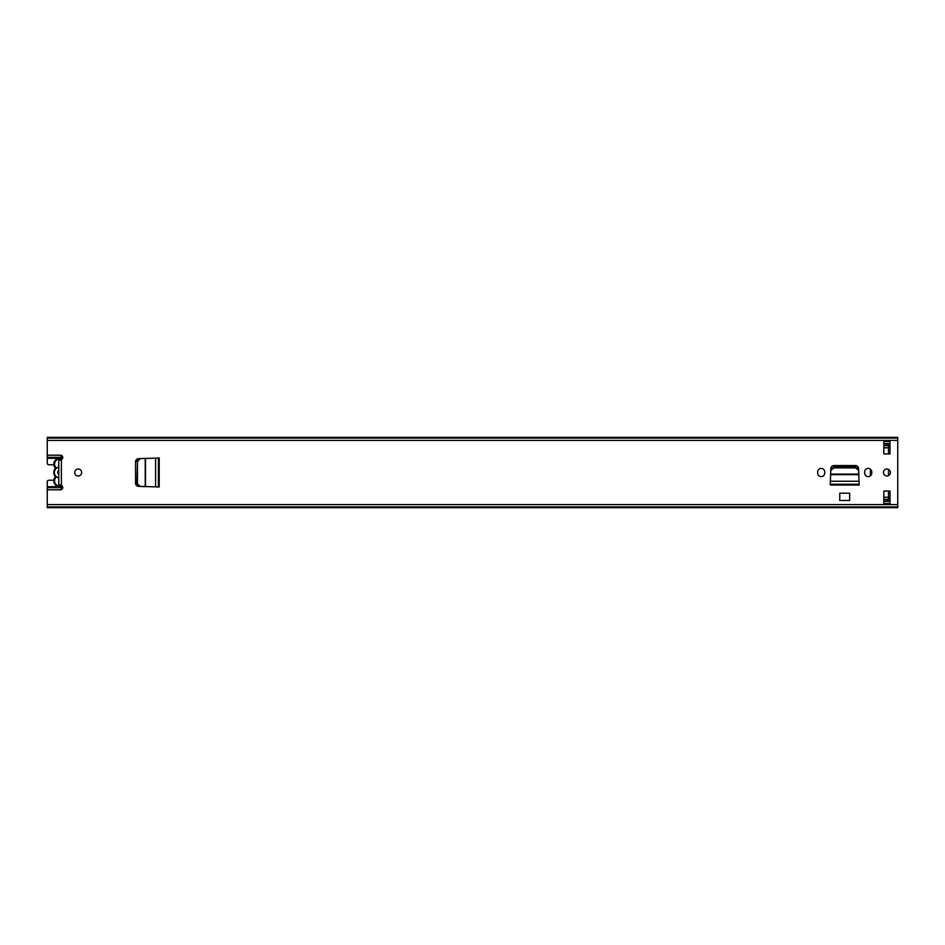 <?xml version="1.0" encoding="UTF-8"?>
<svg xmlns="http://www.w3.org/2000/svg" width="945" height="945" viewBox="0 0 945 945"><rect width="100%" height="100%" fill="white"/><g stroke="black" fill="none" stroke-linecap="round" stroke-linejoin="round"><path stroke-width="1.42" d="M78.175 475.985A3.485 3.485 0 0 0 81.66 472.5A3.485 3.485 0 0 0 78.175 469.015A3.485 3.485 0 0 0 74.702 472.5A3.485 3.485 0 0 0 78.175 475.985M817.649 473.043A3.556 3.556 0 0 0 821.205 476.599A3.556 3.556 0 0 0 824.761 473.043L824.761 471.957A3.556 3.556 0 0 0 821.205 468.401A3.556 3.556 0 0 0 817.649 471.957L817.649 473.043M886.93 475.985A3.485 3.485 0 0 0 890.403 472.5A3.485 3.485 0 0 0 886.93 469.015A3.485 3.485 0 0 0 883.445 472.5A3.485 3.485 0 0 0 886.93 475.985M864.663 473.043A3.556 3.556 0 0 0 868.219 476.599A3.556 3.556 0 0 0 871.774 473.043L871.774 471.957A3.556 3.556 0 0 0 868.219 468.401A3.556 3.556 0 0 0 864.663 471.957L864.663 473.043M830.253 484.253L830.879 468.472A3.095 3.095 0 0 1 833.962 465.542L855.461 465.542A3.095 3.095 0 0 1 858.544 468.472L859.17 485.021L830.253 485.021L830.253 484.253L859.17 484.253M890.013 453.943L890.013 441.421L883.835 441.421L883.835 453.943L890.013 453.943M883.835 491.057L883.835 503.579L890.013 503.579L890.013 491.057L883.835 491.057M53.83 480.237L48.797 480.237A1.547 1.547 0 0 0 47.25 481.773L47.25 489.817L60.397 489.817A2.315 2.315 0 0 0 61.378 485.399L58.755 484.466M47.25 489.817L47.25 507.666L897.75 507.666L897.75 437.334L47.25 437.334L47.25 458.29L58.413 458.29A6.036 6.036 0 0 0 53.806 464.149A6.036 6.036 0 0 1 62.382 458.691A6.036 6.036 0 0 0 61.189 458.266L62.713 456.919M58.755 460.534L61.378 459.601A2.315 2.315 0 0 0 60.397 455.183L47.25 455.183M158.429 486.958L138.478 486.332A3.095 3.095 0 0 1 135.548 483.249L135.548 461.751A3.095 3.095 0 0 1 138.478 458.668L159.209 458.041L159.209 486.958L158.429 486.958L158.429 458.041M839.762 493.195L849.661 493.195L849.661 500.484L839.762 500.484L839.762 493.195M890.013 443.583L883.835 443.583M883.835 501.417L890.013 501.417M883.835 443.89L890.013 443.89M883.835 501.11L890.013 501.11M47.25 506.91L897.75 506.91M47.25 438.09L897.75 438.09M61.862 459.294A5.257 5.257 0 0 0 55.684 467.373A1.547 1.547 0 0 1 55.979 468.602A5.481 5.481 0 0 1 58.755 467.125L58.755 477.875A5.481 5.481 0 0 1 55.979 476.398A1.547 1.547 0 0 1 55.684 477.627A5.257 5.257 0 0 0 61.862 485.706M833.868 467.893L855.556 467.893L858.651 470.421L858.84 474.106L830.584 474.106L830.773 470.421L833.868 467.893L833.915 466.936L855.508 466.936L855.556 467.893M833.915 466.936L830.82 469.464L830.773 470.421M858.651 470.421L858.592 469.464L855.508 466.936M137.45 483.344L137.45 461.656L140.273 458.573L145.235 458.313L145.235 486.687L140.273 486.427L136.942 483.308L137.45 461.656M136.942 483.308L140.273 486.427M140.273 458.573L136.942 461.692M47.25 487.644L61.165 487.644L61.165 486.734A6.036 6.036 0 0 0 62.382 486.309A6.036 6.036 0 0 1 53.806 480.851A6.036 6.036 0 0 0 58.413 486.71L47.25 486.71M55.235 476.67A0.768 0.768 0 0 1 55.07 477.154A6.036 6.036 0 0 0 53.806 480.851A6.036 6.036 0 0 1 55.07 477.154A0.768 0.768 0 0 0 55.07 476.197L54.408 475.134A6.036 6.036 0 0 1 54.408 469.866L55.07 468.803A0.768 0.768 0 0 0 55.07 467.846A6.036 6.036 0 0 1 53.806 464.149M54.408 475.134A1.547 1.547 0 0 1 55.105 475.264L55.979 476.398M58.755 460.9L58.755 470.622A2.162 2.162 0 0 0 58.755 474.378L58.755 484.1M55.105 475.264A5.481 5.481 0 0 1 55.105 469.736A1.547 1.547 0 0 1 54.408 469.866M55.979 468.602L55.105 469.736M851.362 465.542L851.362 466.936M870.38 475.867L870.38 469.133M883.835 499.373L888.477 499.373L888.477 491.057M888.477 453.943L888.477 445.627L883.835 445.627M888.477 469.381L888.477 475.618M890.013 499.562L888.477 499.562L888.477 498.015L890.013 498.015M890.013 446.985L888.477 446.985L888.477 445.438L890.013 445.438M47.25 458.29L47.25 463.227A1.547 1.547 0 0 0 48.797 464.763L53.83 464.763M47.25 489.77L60.858 489.77M62.039 489.132L61.165 487.644L61.165 489.687M60.858 455.23L47.25 455.23M47.25 457.356L61.165 457.356L61.165 458.266M61.165 455.313L61.165 457.356L62.039 455.868M61.378 459.601L61.378 485.399M47.25 504.583L897.75 504.583M47.25 440.417L897.75 440.417M883.835 503.579L890.013 503.579M890.013 441.421L883.835 441.421M830.253 481.253L859.17 481.253M830.56 474.626L858.863 474.626M155.594 486.958L155.594 458.041M145.506 486.699L145.506 458.301M55.684 467.373L55.07 467.846M55.07 477.154L55.684 477.627M135.667 460.9L137.037 460.9M135.808 460.51L137.167 460.51M137.226 486.002L138.442 486.002M135.808 484.49L137.167 484.49M135.667 484.1L137.037 484.1M137.226 458.998L138.442 458.998M883.835 497.212L888.477 497.212M883.835 447.788L888.477 447.788M883.835 499.562L888.477 499.562M883.835 445.438L888.477 445.438M61.165 486.71L62.713 488.081"/></g></svg>
